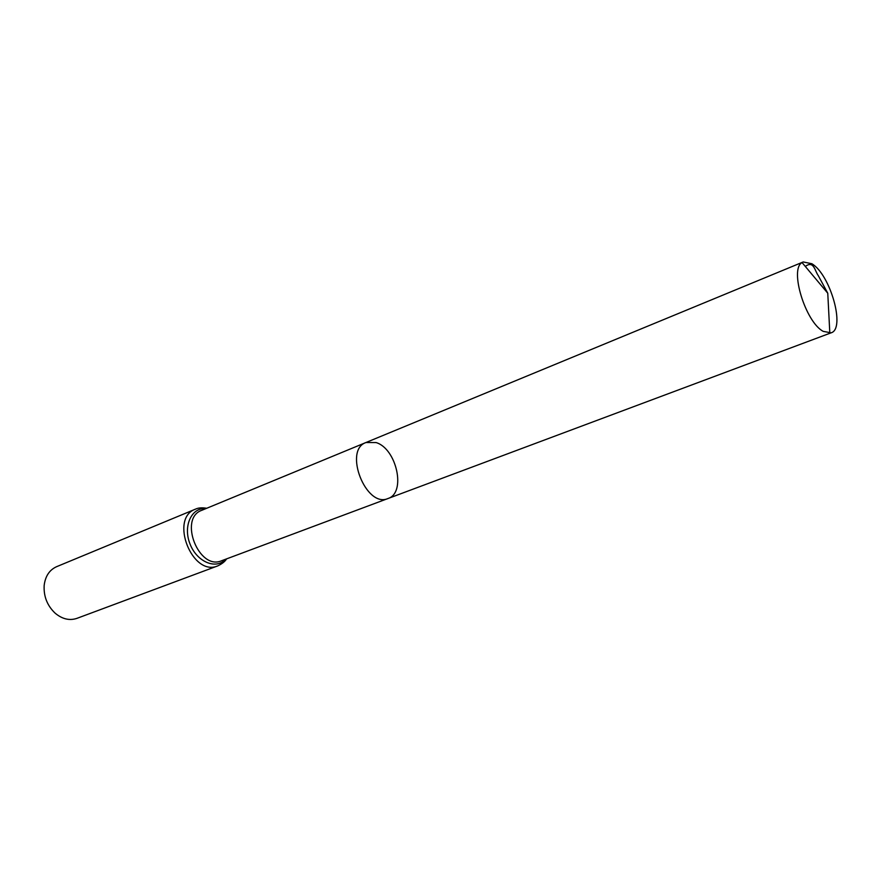<?xml version="1.0" encoding="UTF-8"?>
<svg xmlns="http://www.w3.org/2000/svg" width="881" height="881" viewBox="0 0 881 881"><rect width="100%" height="100%" fill="white"/><g stroke="black" fill="none" stroke-linecap="round" stroke-linejoin="round"><path stroke-width="1.32" d="M376.099 442.559L365.989 442.504C343.105 450.125 366.067 508.524 388.014 498.514C406.35 492.997 396.747 448.715 376.099 442.559M217.783 565.877C192.278 577.198 169.086 518.237 195.472 509.152L56.56 566.703C49.446 569.941 45.316 576.174 44.171 585.402C43.554 596.316 47.189 605.555 55.074 613.121C62.199 619.09 69.467 620.841 76.878 618.374L217.783 565.877C222.089 563.84 225.029 561.505 226.604 558.862M388.014 498.514L221.538 560.768C198.919 570.822 178.292 518.38 201.705 510.341L365.989 442.504C343.105 450.125 366.067 508.524 388.014 498.514L831.091 332.831C845.738 328.976 830.42 274.575 811.864 263.738L803.219 261.954L802.073 262.582C789.255 269.068 805.487 322.171 823.261 331.377L831.091 332.831M805.3 266.436C813.835 260.148 814.727 270.786 818.295 275.654L827.766 293.219L802.073 262.582M205.802 508.645C191.551 507.192 182.808 526.155 190.043 544.04C196.926 562.056 216.252 569.985 225.69 559.204M195.472 509.152C198.258 507.786 202.002 507.489 206.705 508.271M365.989 442.504L803.219 261.954M827.766 293.219L829.825 333.15"/></g></svg>
